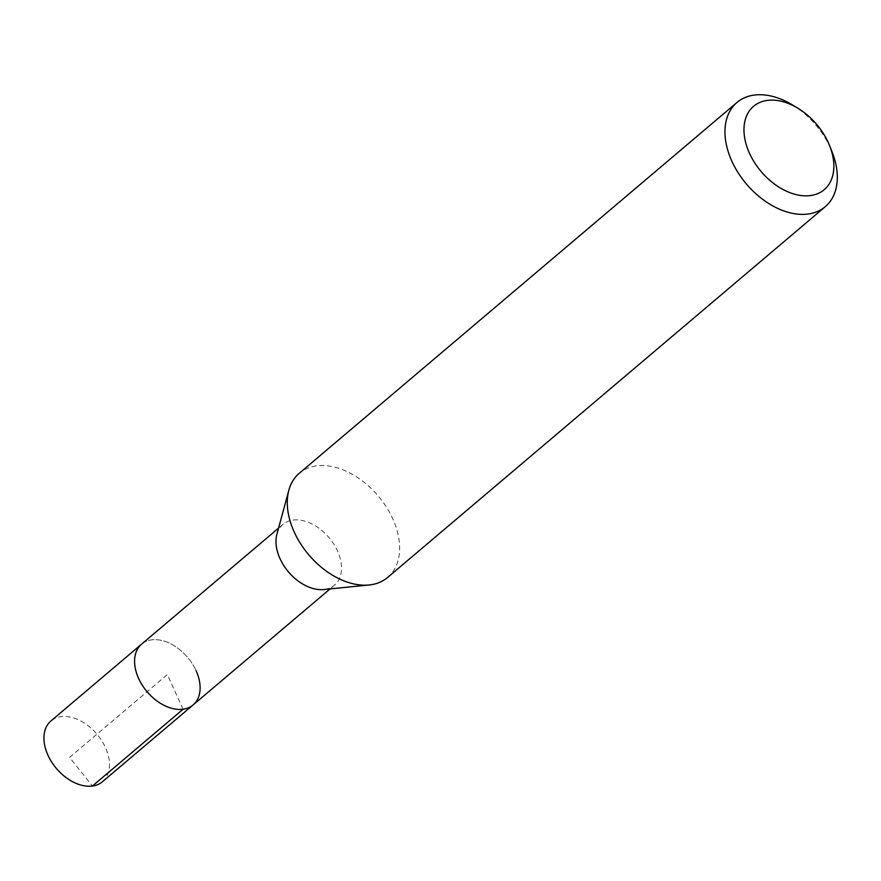 <?xml version="1.0" encoding="UTF-8"?>
<svg xmlns="http://www.w3.org/2000/svg" width="881" height="881" viewBox="0 0 881 881"><rect width="100%" height="100%" fill="white"/><g stroke="black" fill="none" stroke-linecap="round" stroke-linejoin="round"><path stroke-width="0.66" stroke-dasharray="4.41 3.3" d="M102.46 781.733A39.843 26.551 49.7 0 0 105.445 747.473A39.843 26.551 49.7 0 0 50.955 720.944M141.599 644.143A39.843 26.551 -130.3 0 1 196.089 670.683A39.843 26.551 49.7 0 0 141.599 644.143M276.887 534.282A39.843 26.551 -130.3 0 1 282.988 524.36A39.843 26.551 -130.3 0 1 337.489 550.9A39.843 26.551 -130.3 0 1 334.494 585.16A39.843 26.551 -130.3 0 1 323.701 589.543M193.104 704.943A39.843 26.551 49.7 0 0 196.089 670.683M387.607 577.462A68.3 45.526 49.7 0 0 392.728 518.733A68.3 45.526 49.7 0 0 299.309 473.24M792.426 104.916A68.3 45.526 -130.3 0 1 830.409 147.942A68.3 45.526 -130.3 0 1 831.961 151.587M183.083 709.238L167.346 674.549L69.555 757.396L92.439 786.028M282.988 524.36L278.572 528.104M334.494 585.16L330.078 588.904"/><path stroke-width="1.32" d="M278.572 528.104L50.955 720.944A39.843 26.551 49.7 0 0 47.959 755.204A39.843 26.551 49.7 0 0 102.46 781.733L193.104 704.943A39.843 26.551 -130.3 0 1 138.603 678.414A39.843 26.551 -130.3 0 1 141.599 644.143A39.843 26.551 49.7 0 0 138.603 678.414A39.843 26.551 49.7 0 0 193.104 704.943A39.843 26.551 -130.3 0 0 196.089 670.683M369.106 584.984L323.701 589.543A39.843 26.551 -130.3 0 1 280.004 558.62A39.843 26.551 -130.3 0 1 276.887 534.282L288.847 490.254A68.3 45.526 49.7 0 0 294.188 531.97A68.3 45.526 49.7 0 0 369.106 584.984A68.3 45.526 49.7 0 0 387.607 577.462L825.288 206.672A68.3 45.526 -130.3 0 1 731.869 161.179A68.3 45.526 -130.3 0 1 736.99 102.449A68.3 45.526 -130.3 0 1 792.426 104.916L797.933 108.264A54.633 36.418 -130.3 0 1 828.327 142.678A54.633 36.418 -130.3 0 1 829.572 145.596A54.633 36.418 -130.3 0 1 809.276 195.703A54.633 36.418 -130.3 0 1 749.489 153.272A54.633 36.418 -130.3 0 1 752.759 107.03A54.633 36.418 -130.3 0 1 797.933 108.264M736.99 102.449L299.309 473.24A68.3 45.526 49.7 0 0 288.847 490.254M829.572 145.596L831.961 151.587A68.3 45.526 -130.3 0 1 825.288 206.672M92.439 786.028L183.083 709.238M330.078 588.904L193.104 704.943"/></g></svg>
